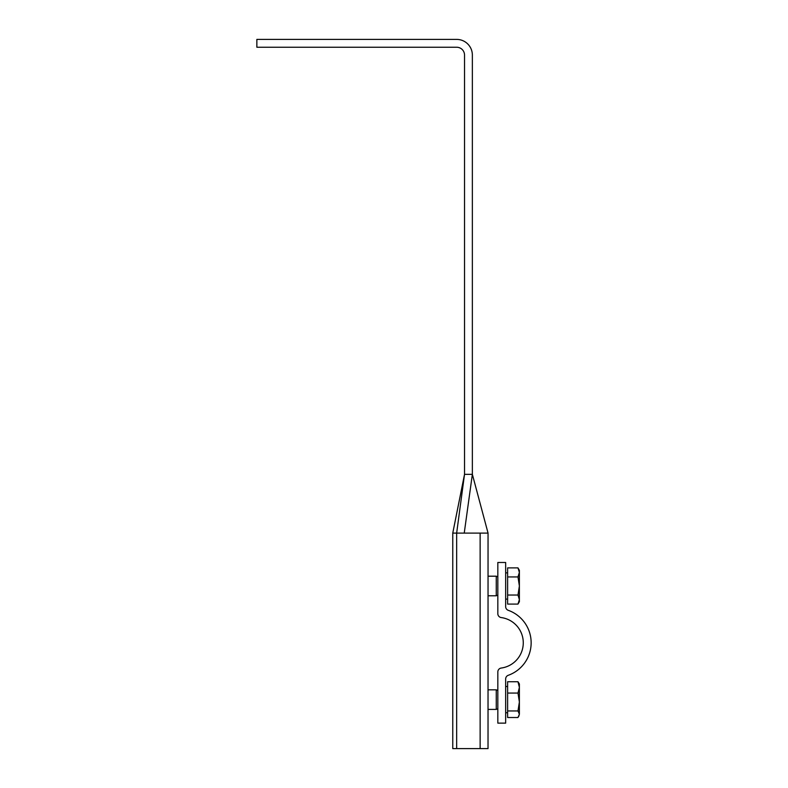 <?xml version="1.0" encoding="UTF-8"?>
<svg xmlns="http://www.w3.org/2000/svg" width="788" height="788" viewBox="0 0 788 788"><rect width="100%" height="100%" fill="white"/><g stroke="black" fill="none" stroke-linecap="round" stroke-linejoin="round"><path stroke-width="1.18" d="M480.138 748.6L488.028 748.6L488.048 533.102L472.357 474.327L472.357 55.071A15.671 15.671 0 0 0 456.685 39.4L256.858 39.4L256.858 47.241L456.685 47.241A7.841 7.841 0 0 1 464.526 55.071L464.526 474.327L472.357 474.327L464.24 533.102L488.048 533.102L452.765 533.102L452.765 748.6L480.138 748.6L480.138 533.102L456.656 533.102L456.656 748.6M488.028 533.102L480.138 533.102M456.656 533.102L452.765 533.102L464.526 474.327L456.656 533.102M497.829 613.685L497.829 562.484L505.66 562.484L505.66 606.632A3.92 3.92 0 0 0 508.26 610.316A34.505 34.505 0 0 1 508.26 675.296A3.92 3.92 0 0 0 505.66 678.99L505.66 723.128L497.829 723.128L497.829 671.937A3.92 3.92 0 0 1 501.227 668.047A25.472 25.472 0 0 0 501.227 617.565A3.92 3.92 0 0 1 497.829 613.685M488.028 576.195L496.263 576.195L497.829 576.885M497.829 595.098L496.263 595.787L496.263 576.195M519.381 599.57L517.982 595.038L519.381 585.996L519.381 601.668L517.982 604.091L519.381 599.57M517.982 576.944L519.381 572.423L519.381 585.996L517.982 576.944L507.62 576.944L507.62 567.892L517.982 567.892L519.381 572.423L519.381 570.325L517.982 567.892M517.982 595.038L507.62 595.038L507.62 604.091L517.982 604.091M507.62 595.038L507.62 576.944M505.66 572.866L507.62 572.866M497.829 708.727L496.263 709.417L496.263 689.825L488.028 689.825M519.381 687.402L517.982 681.738L519.381 683.945L519.381 702.01L517.982 693.066L519.381 687.402M517.982 693.066L507.62 693.066L507.62 717.513L517.982 717.513L519.381 714.233L518.721 716.44M517.982 710.953L519.381 702.01L519.381 714.233L517.982 710.953L507.62 710.953M507.62 693.066L507.62 681.738L517.982 681.738M488.048 533.102L472.357 474.327M496.263 595.787L488.028 595.787M507.62 599.116L505.66 599.116M496.263 709.417L488.028 709.417M507.62 686.496L505.66 686.496M507.62 712.746L505.66 712.746M497.829 690.515L496.263 689.825"/></g></svg>
